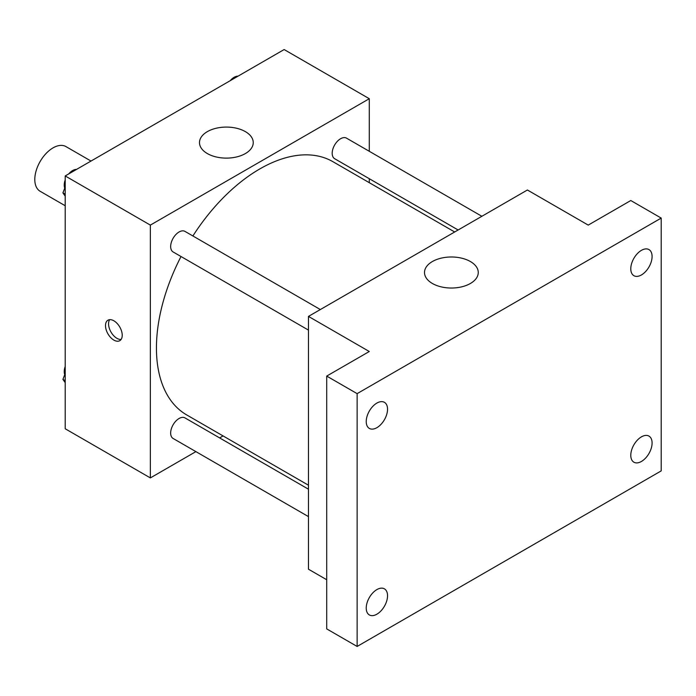<?xml version="1.0" encoding="UTF-8"?>
<svg xmlns="http://www.w3.org/2000/svg" width="696" height="696" viewBox="0 0 696 696"><rect width="100%" height="100%" fill="white"/><g stroke="black" fill="none" stroke-linecap="round" stroke-linejoin="round"><path stroke-width="1.04" d="M91.011 161.054L65.946 146.586A25.804 14.894 120 0 0 46.067 153.503A25.804 14.894 120 0 0 34.8 179.464A25.804 14.894 120 0 0 40.142 191.278L65.207 205.746M195.889 451.626L150.353 477.917L65.207 428.762L65.207 175.949L284.142 49.547L369.289 98.71L369.289 151.293M223.077 435.922L219.631 437.915M181.021 256.519A146.212 84.416 120 0 0 156.435 348A146.212 84.416 120 0 0 186.711 414.929L308.467 485.225M454.679 231.985L332.923 161.689A146.212 84.416 120 0 0 192.888 235.961M369.289 178.698L369.289 182.683M150.353 477.917L150.353 225.104L369.289 98.71M481.867 216.291L346.512 138.147A11.867 6.856 120 0 0 337.369 141.323A11.867 6.856 120 0 0 332.192 153.268A11.867 6.856 120 0 0 334.645 158.705L458.125 229.993M308.467 489.21L184.988 417.913A11.867 6.856 120 0 0 175.844 421.097A11.867 6.856 120 0 0 170.659 433.043A11.867 6.856 120 0 0 173.121 438.471L308.467 516.615M308.467 330.104L173.121 251.961A11.867 6.856 -60 0 1 173.121 238.258A11.867 6.856 -60 0 1 184.988 231.403L320.343 309.546M150.353 225.104L65.207 175.949M207.364 153.572A26.874 15.521 180 0 1 199.491 142.593A26.874 15.521 180 0 1 226.365 127.081A26.874 15.521 180 0 1 253.248 142.593A26.874 15.521 180 0 1 236.657 156.931A26.874 15.521 180 0 1 207.364 153.572M122.226 335.272A11.823 6.829 60 0 1 119.773 340.683A11.823 6.829 60 0 1 107.95 333.854A11.823 6.829 60 0 1 107.95 320.204A11.823 6.829 60 0 1 117.059 323.37A11.823 6.829 60 0 1 122.226 335.272M121.104 339.448A11.823 6.829 60 0 1 111.012 332.088A11.823 6.829 60 0 1 109.681 319.664M326.711 579.742L308.467 569.206L308.467 316.402L527.403 189.999L588.224 225.104L630.793 200.526L661.2 218.083L661.2 470.896L357.126 646.453L326.711 628.897L326.711 376.084L369.289 351.506L308.467 316.402M357.126 646.453L357.126 393.64L326.711 376.084M357.126 393.64L661.2 218.083M432.381 283.481A26.874 15.521 180 0 1 424.508 272.51A26.874 15.521 180 0 1 451.382 256.989A26.874 15.521 180 0 1 478.265 272.51A26.874 15.521 180 0 1 461.674 286.848A26.874 15.521 180 0 1 432.381 283.481M641.434 274.946A15.068 8.7 -60 0 1 633.899 275.694A15.068 8.7 -60 0 1 631.594 263.619A15.068 8.7 -60 0 1 641.434 250.343A15.068 8.7 -60 0 1 648.968 249.594A15.068 8.7 -60 0 1 651.282 261.67A15.068 8.7 -60 0 1 641.434 274.946M376.884 427.683A15.068 8.7 -60 0 1 369.35 428.431A15.068 8.7 -60 0 1 367.044 416.356A15.068 8.7 -60 0 1 376.884 403.071A15.068 8.7 -60 0 1 384.418 402.332A15.068 8.7 -60 0 1 386.732 414.398A15.068 8.7 -60 0 1 376.884 427.683M376.884 614.194A15.068 8.7 -60 0 1 369.35 614.942A15.068 8.7 -60 0 1 367.044 602.867A15.068 8.7 -60 0 1 376.884 589.59A15.068 8.7 -60 0 1 384.418 588.842A15.068 8.7 -60 0 1 386.732 600.918A15.068 8.7 -60 0 1 376.884 614.194M641.434 461.457A15.068 8.7 -60 0 1 633.899 462.205A15.068 8.7 -60 0 1 631.594 450.129A15.068 8.7 -60 0 1 641.434 436.853A15.068 8.7 -60 0 1 648.968 436.105A15.068 8.7 -60 0 1 651.282 448.18A15.068 8.7 -60 0 1 641.434 461.457M65.207 196.141L62.91 192.87L65.207 186.946M70.705 172.782L86.791 163.49M65.207 194.193L62.91 192.87M65.207 179.994A11.867 6.856 120 0 0 64.232 185.084A11.867 6.856 120 0 0 64.745 188.129M76.186 169.406A11.867 6.856 120 0 0 68.704 173.93M232.229 79.527L248.315 70.235M237.71 76.151A11.867 6.856 120 0 0 230.228 80.675M65.207 382.652L62.91 379.381L65.207 373.456M65.207 380.712L62.91 379.381M65.207 366.505A11.867 6.856 120 0 0 64.232 371.594A11.867 6.856 120 0 0 64.745 374.639"/></g></svg>
